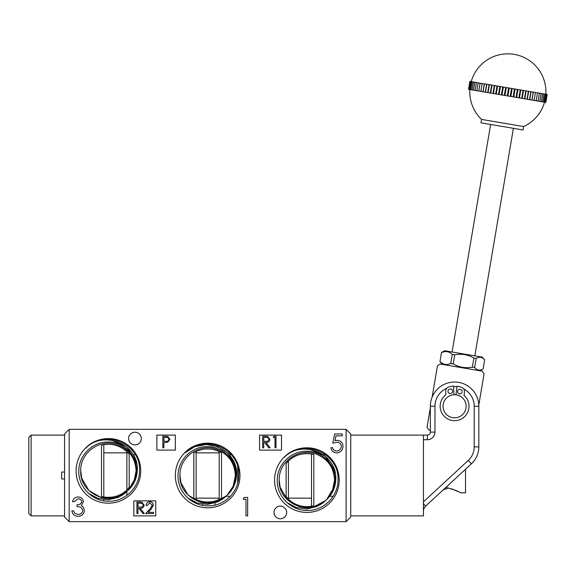 <?xml version="1.0" encoding="UTF-8"?>
<svg xmlns="http://www.w3.org/2000/svg" width="576" height="576" viewBox="0 0 576 576"><rect width="100%" height="100%" fill="white"/><g stroke="black" fill="none" stroke-linecap="round" stroke-linejoin="round"><path stroke-width="0.86" d="M527.71 91.159L528.365 91.267L527.011 99.23L524.794 98.856L526.147 90.893L527.71 91.159M530.208 91.584L530.856 91.692L529.51 99.655L527.321 99.288L528.674 91.325L530.208 91.584M532.577 91.98L533.225 92.095L531.878 100.058L529.726 99.691L531.079 91.728L532.577 91.98M534.794 92.362L547.2 94.464L545.854 102.427L534.103 100.433L535.457 92.47L534.096 100.433L531.994 100.08L533.34 92.117L534.794 92.362M469.901 81.36L468.518 89.323L469.872 81.36L482.112 83.671M468.547 89.323L480.816 91.404L482.17 83.441M479.88 84.362L478.966 89.77M484.322 83.808L482.976 91.771L480.859 91.411L482.206 83.448L484.243 84.154M486.626 84.197L485.28 92.16L484.74 92.074L483.12 91.793L484.466 83.83L486.626 84.197L486.518 84.679M487.202 84.298L489.067 84.607L488.93 85.248M485.849 92.261L487.714 92.578L489.067 84.607M489.672 84.715L491.623 85.046L490.277 93.01L488.318 92.678M492.257 85.147L494.287 85.493L492.941 93.456L490.903 93.118M494.942 85.608L497.038 85.961L495.691 93.924L493.589 93.571M497.707 86.076L499.86 86.443L498.514 94.406L496.238 94.018L497.441 87.365M502.085 86.818L502.74 86.926L501.386 94.889L499.111 94.507L500.465 86.544L502.085 86.818M505.001 87.314L505.656 87.422L504.302 95.386L502.027 94.997L503.381 87.034L505.001 87.314M507.946 87.811L508.594 87.919L507.226 95.882L504.972 95.501L506.318 87.538L507.946 87.811M510.89 88.308L511.546 88.416L510.192 96.386L507.917 95.998L509.27 88.034L510.89 88.308M513.828 88.805L514.476 88.92L513.13 96.883L510.854 96.494L512.201 88.531L513.828 88.805M516.737 89.302L517.385 89.41L516.038 97.373L513.763 96.984L515.11 89.021L516.737 89.302M520.243 89.892L518.897 97.855L518.242 97.747L516.622 97.474L517.975 89.51L520.114 89.87M518.897 97.855L519.602 93.362M522.389 90.259L523.037 90.367L521.69 98.33L519.43 97.949L520.776 89.986L522.389 90.259M525.096 90.72L525.751 90.828L524.398 98.791L522.158 98.41L523.505 90.446L525.096 90.72M483.574 119.758L481.543 119.412L480.967 122.825L523.058 129.96L523.642 126.547L483.574 119.758M536.486 98.87L537.185 94.73M510.854 96.494L511.006 95.616M507.931 95.998L508.298 93.737M545.911 94.241L544.565 102.204M457.553 391.522A2.311 2.311 0 0 0 459.778 393.912A2.311 2.311 0 0 0 462.161 391.68A2.311 2.311 0 0 0 459.936 389.297A2.311 2.311 0 0 0 457.553 391.522M448.013 391.205A2.311 2.311 0 0 0 450.238 393.588A2.311 2.311 0 0 0 452.621 391.356A2.311 2.311 0 0 0 450.396 388.973A2.311 2.311 0 0 0 448.013 391.205M469.001 406.75A14.422 14.422 0 0 0 464.047 395.374L464.436 392.162A4.615 4.615 0 0 0 461.419 387.259A20.196 20.196 0 0 0 457.02 386.215L455.976 394.805A11.542 11.542 0 0 0 453.967 394.74L453.506 386.1A20.196 20.196 0 0 0 449.05 386.842A4.615 4.615 0 0 0 445.709 391.529L445.882 394.762A14.422 14.422 0 0 0 454.104 420.674A14.422 14.422 0 0 0 469.001 406.75M446.846 388.238A19.613 19.613 0 0 0 434.974 406.26L434.974 432.108A7.618 7.618 0 0 1 427.356 439.726L427.356 435.11A3.002 3.002 0 0 0 430.358 432.108A3.002 3.002 0 0 1 427.356 435.11L350.741 435.11M434.974 432.108L430.358 432.108L430.358 406.26A24.235 24.235 0 0 1 454.586 382.032A24.235 24.235 0 0 1 478.822 406.26L478.822 446.882A23.076 23.076 0 0 1 471.398 463.831L425.657 506.088A6.926 6.926 0 0 0 423.432 511.171A6.926 6.926 0 0 1 425.657 506.088A6.926 6.926 0 0 0 423.432 511.171M423.432 435.11L423.432 515.88L350.741 515.88M434.974 406.26L430.358 406.26A24.235 24.235 0 0 1 454.586 382.032A24.235 24.235 0 0 1 478.822 406.26L478.822 446.882A23.076 23.076 0 0 1 471.398 463.831L468.266 460.44A18.461 18.461 0 0 0 474.206 446.882L474.206 406.26A19.613 19.613 0 0 0 463.522 388.8M466.099 405.482A11.542 11.542 0 0 1 455.371 417.773A11.542 11.542 0 0 1 443.074 407.045A11.542 11.542 0 0 1 453.809 394.747A11.542 11.542 0 0 1 466.099 405.482M455.976 394.805A11.542 11.542 0 0 0 453.967 394.74L455.976 394.805M432.144 397.13L437.436 365.904L440.093 364.018L482.191 371.146L484.078 373.81L478.786 405.029M430.358 407.678L427.025 427.342L428.911 429.998L430.358 430.243M311.508 506.246L311.508 453.974C302.112 452.815 294.422 455.17 288.425 461.045L288.425 499.176L286.121 496.634A26.539 26.539 0 0 0 313.812 505.735L311.508 506.246L311.508 498.146L288.425 498.146M286.121 496.634L286.121 463.594A26.539 26.539 0 0 1 313.812 454.493L311.508 453.974L311.508 498.146M196.114 452.851L219.19 452.851M140.731 470.88A32.306 32.306 0 0 1 108.418 503.186A32.306 32.306 0 0 1 76.111 470.88A32.306 32.306 0 0 1 108.418 438.574A32.306 32.306 0 0 1 140.731 470.88M127.958 490.507L133.963 481.586L136.116 470.88L133.963 481.586L127.958 490.507L133.963 481.586L136.116 470.88L133.963 481.586L127.958 490.507L133.963 481.586L136.116 470.88L133.963 481.586L127.958 490.507L133.963 481.586L136.116 470.88L133.963 481.586L127.958 490.507L129.73 488.664C134.064 483.53 136.332 477.605 136.512 470.88C137.167 455.45 123.235 441.54 107.834 442.037C92.39 441.706 78.696 455.501 78.818 470.88C78.163 487.116 92.772 501.739 109.001 501.228C125.194 501.602 139.702 487.051 139.522 470.88C141.3 443.729 103.968 428.134 85.63 448.092L85.73 448.2C103.666 429.48 139.615 444.614 137.261 470.88C136.735 479.066 133.366 485.87 127.152 491.278A27.691 27.691 0 0 0 127.958 490.507L133.963 481.586L136.116 470.88C135.331 457.43 128.47 448.51 115.531 444.118C98.834 439.214 80.158 453.01 80.726 470.88L81.684 478.109L88.877 490.507L101.311 497.65L115.006 497.779L127.152 491.278L118.505 497.311L108.252 499.774L97.805 498.334L88.517 493.337M239.962 475.495A32.306 32.306 0 0 1 207.655 507.809A32.306 32.306 0 0 1 175.342 475.495A32.306 32.306 0 0 1 207.655 443.189A32.306 32.306 0 0 1 239.962 475.495M184.896 452.88L194.782 446.652L206.266 444.478L217.75 446.666L227.556 453.038L234.173 462.701L236.542 474.156L234.13 485.59L227.189 495.13L229.176 493.042C233.381 487.944 235.577 482.098 235.75 475.495C236.398 460.058 222.466 446.148 207.072 446.652C191.621 446.321 177.926 460.109 178.049 475.495C177.394 491.746 192.038 506.383 208.289 505.843C224.51 506.16 238.896 491.688 238.759 475.495C240.516 448.294 203.141 432.72 184.788 452.779L184.903 452.887C202.802 434.081 238.846 449.186 236.491 475.495C235.973 483.646 232.625 490.421 226.462 495.821A27.691 27.691 0 0 0 227.189 495.13L233.194 486.202L235.346 475.495C234.569 462.046 227.707 453.125 214.762 448.733C198.072 443.83 179.395 457.625 179.964 475.495L180.922 482.724L188.114 495.122L200.542 502.265L214.294 502.38L226.462 495.821L217.829 501.89L207.59 504.389L197.136 502.992L187.826 498.017M339.199 480.11A32.306 32.306 0 0 1 306.886 512.424A32.306 32.306 0 0 1 274.579 480.11A32.306 32.306 0 0 1 306.886 447.804A32.306 32.306 0 0 1 339.199 480.11M326.426 499.738L332.431 490.817L334.584 480.11L332.431 490.817L326.426 499.738L332.431 490.817L334.584 480.11L332.431 490.817L326.426 499.738L332.431 490.817L334.584 480.11L332.431 490.817L326.426 499.738L332.431 490.817L334.584 480.11L332.431 490.817L326.426 499.738L328.198 497.894C332.539 492.768 334.8 486.835 334.987 480.11C335.635 464.681 321.703 450.77 306.31 451.267C290.858 450.943 277.164 464.731 277.286 480.11C276.631 496.346 291.24 510.97 307.476 510.458C323.662 510.833 338.177 496.282 337.997 480.11C339.768 452.959 302.443 437.364 284.098 457.322L284.198 457.43C302.141 438.71 338.083 453.845 335.736 480.11C335.21 488.304 331.841 495.101 325.62 500.508A27.691 27.691 0 0 0 326.426 499.738L332.431 490.817L334.584 480.11C333.806 466.661 326.945 457.74 313.999 453.348C297.302 448.445 278.633 462.24 279.194 480.11L280.152 487.339L287.352 499.738L299.779 506.88L313.474 507.01L325.62 500.508L316.973 506.542L306.72 509.004L296.28 507.571L286.992 502.567M128.614 438.574A6.343 6.343 0 0 0 134.957 444.917A6.343 6.343 0 0 0 141.307 438.574A6.343 6.343 0 0 0 134.957 432.223A6.343 6.343 0 0 0 128.614 438.574M280.152 487.339L287.352 499.738L299.779 506.88L313.474 507.01L325.62 500.508L313.474 507.01L299.779 506.88L287.352 499.738L280.152 487.339L279.194 480.11L280.152 487.339L287.352 499.738L299.779 506.88L313.474 507.01L325.62 500.508L313.474 507.01L299.779 506.88L287.352 499.738L280.152 487.339L279.194 480.11L280.152 487.339L287.352 499.738L299.779 506.88L313.474 507.01L325.62 500.508L313.474 507.01L299.779 506.88L287.352 499.738L280.152 487.339L279.194 480.11L280.152 487.339L287.352 499.738L299.779 506.88L313.474 507.01L325.62 500.508C309.247 517.255 277.877 502.956 279.194 480.11C278.633 462.24 297.302 448.445 313.999 453.348C326.945 457.74 333.806 466.661 334.584 480.11C333.806 466.661 326.945 457.74 313.999 453.348C297.302 448.445 278.633 462.24 279.194 480.11C278.633 462.24 297.302 448.445 313.999 453.348C326.945 457.74 333.806 466.661 334.584 480.11C333.806 466.661 326.945 457.74 313.999 453.348C297.302 448.445 278.633 462.24 279.194 480.11M179.964 475.495L180.922 482.724L188.114 495.122L200.542 502.265L214.294 502.38L226.462 495.821L214.294 502.38L200.542 502.265L188.114 495.122L180.922 482.724L179.964 475.495L180.922 482.724L188.114 495.122L200.542 502.265L214.294 502.38L226.462 495.821L214.294 502.38L200.542 502.265L188.114 495.122L180.922 482.724L179.964 475.495L180.922 482.724L188.114 495.122L200.542 502.265L214.294 502.38L226.462 495.821L214.294 502.38L200.542 502.265L188.114 495.122L180.922 482.724L179.964 475.495L180.922 482.724L188.114 495.122L200.542 502.265L214.294 502.38L226.462 495.821C210.132 512.669 178.632 498.391 179.964 475.495C179.395 457.625 198.072 443.83 214.762 448.733C227.707 453.125 234.569 462.046 235.346 475.495C234.569 462.046 227.707 453.125 214.762 448.733C198.072 443.83 179.395 457.625 179.964 475.495C179.395 457.625 198.072 443.83 214.762 448.733C227.707 453.125 234.569 462.046 235.346 475.495C234.569 462.046 227.707 453.125 214.762 448.733C198.072 443.83 179.395 457.625 179.964 475.495C179.395 457.625 198.072 443.83 214.762 448.733C227.707 453.125 234.569 462.046 235.346 475.495C234.569 462.046 227.707 453.125 214.762 448.733C198.072 443.83 179.395 457.625 179.964 475.495C179.395 457.625 198.072 443.83 214.762 448.733C227.707 453.125 234.569 462.046 235.346 475.495C234.569 462.046 227.707 453.125 214.762 448.733C198.072 443.83 179.395 457.625 179.964 475.495M227.189 495.13L233.194 486.202L235.346 475.495L233.194 486.202L227.189 495.13L233.194 486.202L235.346 475.495L233.194 486.202L227.189 495.13L233.194 486.202L235.346 475.495L233.194 486.202L227.189 495.13L233.194 486.202L235.346 475.495L233.194 486.202L227.189 495.13M80.726 470.88L81.684 478.109L88.877 490.507L101.311 497.65L115.006 497.779L127.152 491.278L115.006 497.779L101.311 497.65L88.877 490.507L81.684 478.109L80.726 470.88L81.684 478.109L88.877 490.507L101.311 497.65L115.006 497.779L127.152 491.278L115.006 497.779L101.311 497.65L88.877 490.507L81.684 478.109L80.726 470.88L81.684 478.109L88.877 490.507L101.311 497.65L115.006 497.779L127.152 491.278L115.006 497.779L101.311 497.65L88.877 490.507L81.684 478.109L80.726 470.88L81.684 478.109L88.877 490.507L101.311 497.65L115.006 497.779L127.152 491.278C110.779 508.025 79.409 493.726 80.726 470.88C80.158 453.01 98.834 439.214 115.531 444.118C128.47 448.51 135.331 457.43 136.116 470.88C135.331 457.43 128.47 448.51 115.531 444.118C98.834 439.214 80.158 453.01 80.726 470.88C80.158 453.01 98.834 439.214 115.531 444.118C128.47 448.51 135.331 457.43 136.116 470.88C135.331 457.43 128.47 448.51 115.531 444.118C98.834 439.214 80.158 453.01 80.726 470.88C80.158 453.01 98.834 439.214 115.531 444.118C128.47 448.51 135.331 457.43 136.116 470.88C135.331 457.43 128.47 448.51 115.531 444.118C98.834 439.214 80.158 453.01 80.726 470.88C80.158 453.01 98.834 439.214 115.531 444.118C128.47 448.51 135.331 457.43 136.116 470.88C135.331 457.43 128.47 448.51 115.531 444.118C98.834 439.214 80.158 453.01 80.726 470.88M274.003 512.424A6.343 6.343 0 0 0 280.346 518.767A6.343 6.343 0 0 0 285.602 508.86A35.77 35.77 0 0 1 282.823 506.578A6.343 6.343 0 0 0 274.003 512.424M288.425 496.267L288.425 461.045L286.121 463.594M346.118 429.343L350.741 433.958L350.741 517.039L346.118 521.654L346.118 429.343L69.185 429.343L69.185 521.654L346.118 521.654M259.582 435.11L259.582 450.108L281.506 450.108L281.506 435.11L259.582 435.11M156.881 435.11L156.881 450.108L175.342 450.108L175.342 435.11L156.881 435.11M155.729 500.882L133.805 500.882L133.805 515.88L155.729 515.88L155.729 500.882M334.699 433.958L342.274 433.958L342.274 435.852L335.995 435.852L335.002 440.705L337.176 440.345C340.841 440.676 342.778 442.685 342.986 446.386C342.698 450.418 340.553 452.585 336.55 452.894C333.331 452.635 331.459 450.9 330.912 447.682L332.568 447.682C333.094 449.791 334.454 450.893 336.643 451.001C339.516 450.742 341.078 449.179 341.33 446.314C341.071 443.671 339.581 442.31 336.874 442.238L332.806 443.189L334.699 433.958M78.077 498.838L74.218 501.682L72.562 501.682C73.253 498.737 75.082 497.16 78.055 496.944C81.187 497.11 82.987 498.708 83.448 501.746L81.288 505.541L83.29 507.118L84.391 510.401C83.945 514.152 81.814 516.139 78.005 516.355C74.549 516.168 72.497 514.354 71.849 510.912L73.505 510.912L74.952 513.461L78.034 514.462C80.734 514.433 82.296 513.13 82.735 510.559C82.058 507.751 80.165 506.448 77.054 506.65L77.054 504.756C79.538 504.907 81.115 503.899 81.792 501.739C81.382 499.802 80.143 498.838 78.077 498.838M243.158 499.313L244.246 497.419L247.658 497.419L247.658 515.88L246.002 515.88L246.002 499.313L243.158 499.313M288.425 499.176C291.91 502.186 291.91 502.186 288.425 499.176M290.916 501.307L290.347 500.861M219.19 498.146L196.114 498.146M217.246 500.242L215.87 500.731M215.806 500.753L215.057 500.983M213.898 501.293L213.365 501.415M219.19 499.399C211.932 502.063 211.932 502.063 219.19 499.399L219.19 451.598L221.501 452.858A26.539 26.539 0 0 0 193.81 452.858L196.114 451.598C203.378 448.927 203.378 448.927 196.114 451.598L196.114 499.399L193.81 498.139A26.539 26.539 0 0 0 221.501 498.139L219.19 499.399M196.114 499.399C203.378 502.063 203.378 502.063 196.114 499.399M219.19 451.598C211.932 448.927 211.932 448.927 219.19 451.598M198.065 450.749L199.433 450.259M199.505 450.238L200.254 450.007M201.413 449.705L201.938 449.575M129.19 487.404L126.878 489.946L126.878 451.814L129.19 454.356A26.539 26.539 0 0 0 101.498 445.262L101.498 496.505A26.539 26.539 0 0 0 129.19 487.404L129.19 454.356M103.802 444.744L103.802 497.016L101.498 496.505M103.802 497.016C113.191 498.182 120.888 495.821 126.878 489.946M126.878 451.814C123.401 448.805 123.401 448.805 126.878 451.814M124.394 449.683L124.963 450.13M103.802 452.851L126.878 452.851M286.697 512.424A6.343 6.343 0 0 0 285.602 508.86A35.77 35.77 0 0 1 282.823 506.578M69.185 521.654L64.57 517.039L64.57 433.958L69.185 429.343M111.557 440.194L126.468 446.767L135.749 460.21L136.433 476.474L128.052 490.5M310.032 449.424L324.943 455.998L334.217 469.44L334.901 485.712L326.52 499.73M218.736 501.458L219.19 501.228M103.802 499.637L103.802 500.796M126.878 491.551L126.878 495.36M237.665 483.192L237.665 466.834M229.406 452.729L228.55 454.054L229.406 452.729M162.857 447.804L162.857 436.262L167.753 436.435L169.963 439.358L167.659 442.289L163.894 442.476L163.894 447.804L162.857 447.804M163.894 437.45L163.894 441.295L165.917 441.317C167.58 441.526 168.588 440.87 168.926 439.366C168.602 437.882 167.63 437.249 166.003 437.45L163.894 437.45M262.699 447.804L262.699 436.262L267.624 436.421L269.95 439.351C269.604 441.583 268.243 442.627 265.86 442.476L270.101 447.804L268.819 447.804L264.578 442.476L263.736 442.476L263.736 447.804L262.699 447.804M263.736 437.45L263.736 441.295L265.846 441.31C267.538 441.518 268.553 440.863 268.913 439.344C268.553 437.868 267.545 437.234 265.903 437.45L263.736 437.45M273.204 437.45L273.881 436.262L276.012 436.262L276.012 447.804L274.982 447.804L274.982 437.45L273.204 437.45M136.93 513.576L136.93 502.034L141.847 502.193L144.173 505.123C143.834 507.355 142.466 508.399 140.083 508.248L144.324 513.576L143.042 513.576L138.802 508.248L137.959 508.248L137.959 513.576L136.93 513.576M137.959 503.222L137.959 507.067L140.076 507.082C141.761 507.29 142.783 506.635 143.136 505.116C142.776 503.64 141.775 503.006 140.126 503.222L137.959 503.222M149.81 502.92L147.132 505.584L146.095 505.584C146.29 503.244 147.542 501.962 149.861 501.739C151.992 501.898 153.151 503.042 153.346 505.174L151.013 509.314L148.126 512.388L153.497 512.388L153.497 513.576L145.656 513.576L150.127 508.802L152.309 505.26L149.81 502.92M445.903 487.39L455.717 490.334L460.908 492.804L451.577 488.75M465.523 469.267L465.523 492.804L460.908 492.804M61.69 478.958L61.69 472.032L61.69 478.958L64.57 478.958M61.69 472.032L64.57 472.032M64.57 515.88L31.111 515.88L31.111 435.11L64.57 435.11M31.111 515.88L28.8 513.576L28.8 437.414L31.111 435.11M484.639 359.856L483.106 368.964C479.887 370.872 477.065 370.39 474.638 367.524L476.179 358.423C479.39 356.522 482.213 356.998 484.646 359.863L482.227 357.113L444.686 350.748L441.504 352.541L439.956 361.656L441.497 352.548M441.677 352.577C445.601 350.791 449.143 351.396 452.297 354.377L450.749 363.478C446.825 365.263 443.282 364.666 440.129 361.678M474.638 367.524L472.327 367.135C465.559 368.438 459.194 367.366 453.24 363.902L454.781 354.802L452.297 354.377M454.781 354.802C461.542 353.491 467.906 354.571 473.868 358.034L472.327 367.135M476.179 358.423L473.868 358.034M483.106 368.964L479.916 370.764M453.24 363.902L450.749 363.478M423.432 501.854L468.266 460.44M456.955 386.791A19.613 19.613 0 0 0 453.535 386.676M427.356 439.726L423.432 439.726M478.822 406.26L474.206 406.26M478.822 446.882L474.206 446.882M425.657 506.088L423.432 503.676M221.501 452.858L221.501 498.139M193.81 498.139L193.81 452.858M313.812 454.493L313.812 505.735M537.509 92.822L536.162 100.786M539.402 93.139L538.049 101.102M541.109 93.427L539.755 101.39M542.621 93.686L541.274 101.65M543.931 93.91L542.585 101.873M545.033 94.097L543.679 102.06M546.566 94.356L545.22 102.319M546.998 94.428L545.652 102.391M471.37 81.612L470.023 89.575M472.313 81.77L470.966 89.734M473.472 81.965L472.118 89.928M474.833 82.202L473.486 90.166M476.402 82.462L475.056 90.425M505.656 87.422L505.454 88.603M504.504 94.205L504.302 95.386M508.594 87.919L508.104 90.828M507.737 92.981L507.247 95.882M511.546 88.416L510.192 96.386M514.476 88.92L513.13 96.883M517.385 89.41L516.038 97.373M545.868 94.234A38.081 38.081 0 0 0 471.204 81.583M469.85 89.546A38.081 38.081 0 0 0 481.543 119.412M523.642 126.547A38.081 38.081 0 0 0 544.514 102.197M512.201 88.531L512.057 89.41M509.27 88.034L508.882 90.295M506.318 87.538L504.972 95.501M503.381 87.034L502.027 94.997M500.465 86.544L499.111 94.507M497.592 86.054L496.238 94.018M494.777 85.579L493.423 93.542M492.041 85.111L490.687 93.082M489.398 84.665L488.052 92.628M486.871 84.24L485.518 92.203M480.096 83.088L478.75 91.051M478.159 82.764L476.813 90.727M470.657 81.49L469.303 89.453M470.16 81.41L468.814 89.374M474.833 355.86L513.389 128.318M452.081 352.001L490.637 124.466M443.714 489.406A11.542 11.542 0 0 0 448.358 487.843M202.694 505.354L202.694 504.223M92.282 496.267L92.981 496.267M226.022 496.267L230.321 496.267M329.731 496.267L333.151 496.267M323.287 454.723L325.627 454.723M229.154 454.723L231.264 454.723M133.243 454.723L135.295 454.723M214.92 505.08L214.92 503.021M442.368 364.399L439.956 361.656"/></g></svg>
